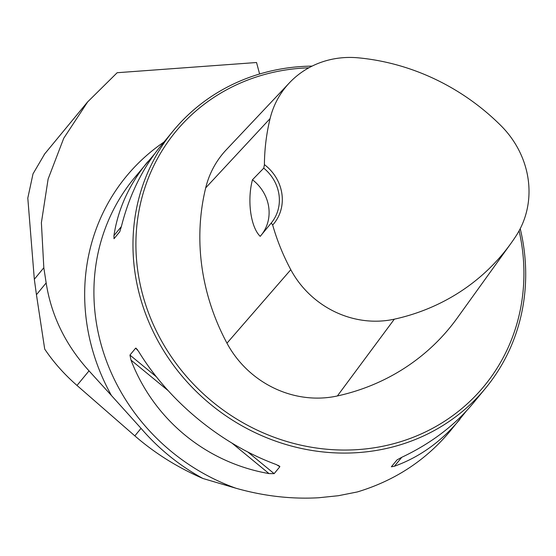 <?xml version="1.0" encoding="UTF-8"?>
<svg xmlns="http://www.w3.org/2000/svg" width="556" height="556" viewBox="0 0 556 556"><rect width="100%" height="100%" fill="white"/><g stroke="black" fill="none" stroke-linecap="round" stroke-linejoin="round"><path stroke-width="0.83" d="M259.603 73.997L256.538 62.515L117.17 72.718L87.702 101.852L63.731 138.277L48.115 179.053L41.387 222.713L43.82 267.756L46.162 282.935C51.291 315.697 65.58 345.005 89.023 370.859L111.457 395.545A209.556 193.884 -140.5 0 1 163.992 142.03M46.162 282.935L36.446 294.715L44.709 349.099C53.55 362.241 64.308 374.355 76.992 385.44L134.837 435.869C154.943 453.321 177.656 467.526 202.975 478.501L235.897 488.224A202.356 187.219 -140.5 0 1 134.198 178.142L154.526 153.984M466.22 411.162L449.957 431.352C425.548 460.486 394.663 480.683 357.293 491.956L338.333 495.723L318.657 497.759C291.288 499.288 263.704 496.112 235.897 488.224M202.975 478.501A204.782 189.464 -140.5 0 1 141.043 428.349L111.457 395.545M36.446 294.715L34.326 279.265L27.8 198.075L33.012 173.847L44.737 153.852M312.097 66.108A202.356 187.219 39.5 0 0 173.25 130.813A202.356 187.219 39.5 0 0 159.607 343.879A202.356 187.219 39.5 0 0 355.791 452.751A202.356 187.219 39.5 0 0 485.423 388.373A202.356 187.219 39.5 0 0 520.221 228.676M137.422 349.599L135.657 348.146L138.409 351.107C168.864 401.328 221.295 444.446 276.422 464.607L279.856 466.727L274.143 473.649L269.021 473.587C206.213 462.724 153.783 419.606 131.001 360.086L129.944 355.075L135.657 348.146L136.303 348.285M279.599 466.123L279.856 466.727L278.097 465.282M459.861 419.356C441.394 441.54 419.578 457.171 394.419 466.241L391.354 466.79L397.067 459.868L401.821 457.268C430.803 443.57 454.544 425.597 473.066 403.35L485.423 388.373M173.25 130.813L160.886 145.79C142.433 168.357 129.256 195.302 121.354 226.626L119.721 231.796L114.008 238.719L113.945 235.605C118.004 208.938 129.249 184.335 147.688 161.796M271.265 222.991L272.676 225.034A42.902 39.691 39.5 0 0 264.406 164.632L263.752 168.148L252.452 179.769C247.003 200.375 250.624 227.112 260.208 236.356L271.265 222.991A40.47 37.447 -140.5 0 0 271.314 222.928A40.47 37.447 -140.5 0 0 263.752 168.148M264.406 164.632A221.149 204.608 -140.5 0 1 270.091 118.574A91.643 84.783 -140.5 0 1 289.412 82.851A91.643 84.783 -140.5 0 1 358.523 57.852A221.149 204.608 -140.5 0 1 500.977 125.684A91.643 84.783 -140.5 0 1 516.072 235.883A221.149 204.608 -140.5 0 1 510.936 243.396A221.149 204.608 -140.5 0 1 394.322 319.179A91.643 84.783 -140.5 0 1 290.795 269.702A221.149 204.608 -140.5 0 1 272.676 225.034M289.412 82.851L226.292 149.779A97.738 90.433 39.5 0 0 205.692 187.879A227.244 210.251 39.5 0 0 226.966 343.177A97.738 90.433 39.5 0 0 337.381 395.955A227.244 210.251 39.5 0 0 457.213 318.074L510.936 243.396M308.844 67.811A199.924 184.974 39.5 0 0 137.353 267.624A199.924 184.974 39.5 0 0 356.062 449.721A199.924 184.974 39.5 0 0 519.095 230.809M252.452 179.769A40.47 37.447 -140.5 0 1 261.758 234.486M270.091 118.574L205.692 187.879M290.795 269.702L226.966 343.177M394.322 319.179L337.381 395.955M274.143 473.649L247.781 451.972M156.354 376.787L129.944 355.075M269.021 473.587L232.137 443.25M167.933 390.458L131.001 360.086M401.779 457.289L394.419 466.241M113.945 235.605L121.368 226.577M114.008 238.719L119.818 231.65M141.043 428.349L134.837 435.869M89.023 370.859L76.992 385.44M43.82 267.756L34.326 279.265M44.195 154.519L87.667 101.824"/></g></svg>
